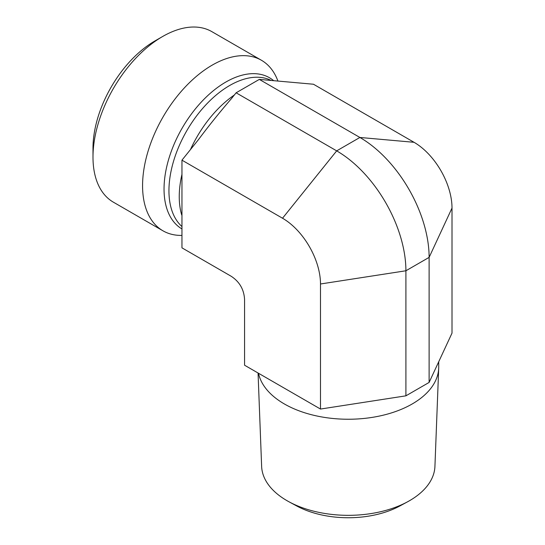 <?xml version="1.0" encoding="UTF-8"?>
<svg xmlns="http://www.w3.org/2000/svg" width="545" height="545" viewBox="0 0 545 545"><rect width="100%" height="100%" fill="white"/><g stroke="black" fill="none" stroke-linecap="round" stroke-linejoin="round"><path stroke-width="0.82" d="M258.5 373.257A90.429 52.211 0 0 0 284.34 403.947A90.429 52.211 0 0 0 381.963 415.488A90.429 52.211 0 0 0 438.698 368.182L434.93 466.404A86.669 50.038 180 0 1 407.558 501.802A86.669 50.038 180 0 1 289.007 501.802A86.669 50.038 180 0 1 287.004 500.678A86.669 50.038 180 0 1 261.634 466.404L258.058 373.005M289.007 501.802L296.725 505.978A75.387 43.525 0 0 0 399.846 505.978L407.558 501.802M438.698 368.182A90.429 52.211 0 0 0 438.718 367.03L438.718 361.757M181.955 160.169L282.528 218.232L336.681 150.863L236.114 92.8L231.346 98.727C219.798 112.107 208.79 125.8 198.326 139.806L181.955 160.169L181.955 247.846L231.162 276.254C239.534 281.731 244.003 289.47 244.562 299.457L244.562 365.211L320.494 409.05L405.909 395.834L429.119 382.433L452.009 333.118L452.009 208.061L429.119 257.376L405.909 270.77L320.494 283.986L320.494 409.05M405.909 395.834L405.909 270.77A97.909 56.523 60 0 0 336.681 150.863L359.891 137.463L414.043 142.299L313.47 84.237L259.318 79.4L236.114 92.8M414.043 142.299A53.689 30.997 60 0 1 452.009 208.061M181.955 235.406A98.468 56.85 -60 0 1 162.962 230.808L113.387 202.181A98.468 56.85 -60 0 1 92.991 157.11A98.468 56.85 -60 0 1 162.614 36.515A98.468 56.85 -60 0 1 211.848 31.637L261.423 60.257A98.468 56.85 -60 0 1 277.235 79.291L277.861 80.83M162.614 36.515L154.882 40.977A87.527 50.535 120 0 0 92.991 148.172L92.991 157.11M162.962 230.808A98.468 56.85 -60 0 1 162.962 117.107A98.468 56.85 -60 0 1 261.423 60.257M282.528 218.232A53.689 30.997 60 0 1 320.494 283.986M429.119 382.433L429.119 257.376A97.909 56.523 60 0 0 359.891 137.463L259.318 79.4M234.33 95.014A85.885 49.588 120 0 0 190.443 149.616M181.955 174.366A85.885 49.588 120 0 0 181.696 214.928M270.899 80.333A85.885 49.588 120 0 0 188.468 127.905A85.885 49.588 120 0 0 181.955 226.55M273.461 80.503A87.35 50.433 120 0 0 184.367 124.43A87.35 50.433 120 0 0 181.955 228.934"/></g></svg>
